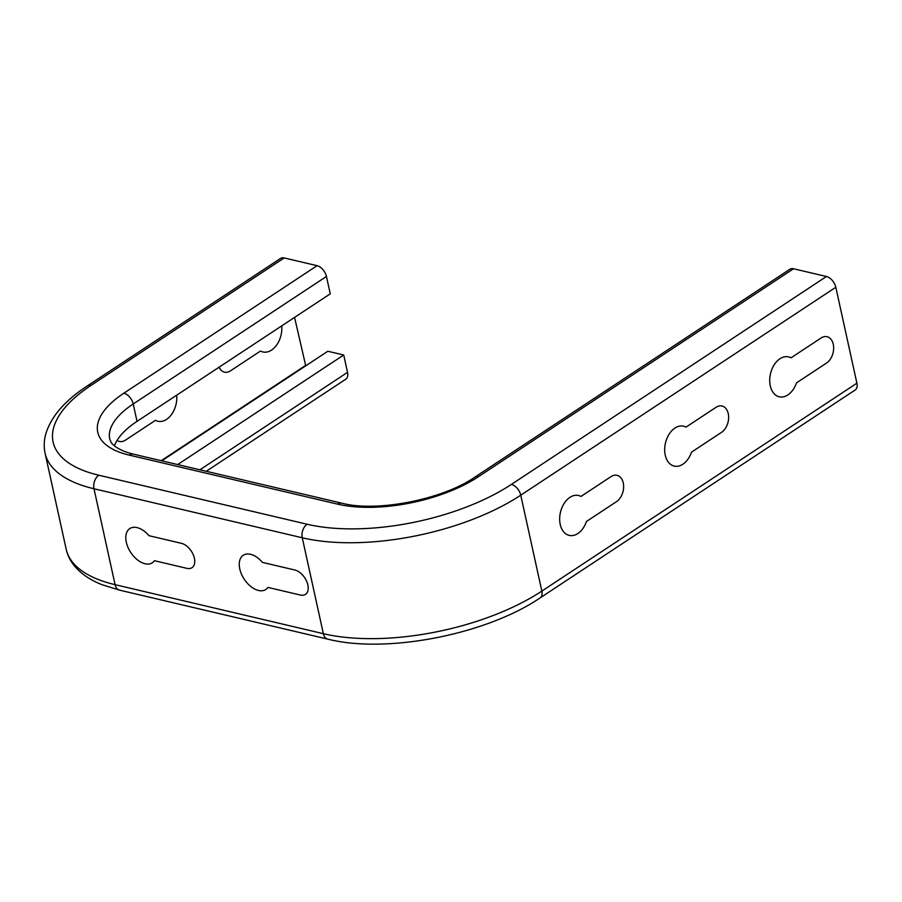<?xml version="1.0" encoding="UTF-8"?>
<svg xmlns="http://www.w3.org/2000/svg" width="902" height="902" viewBox="0 0 902 902"><rect width="100%" height="100%" fill="white"/><g stroke="black" fill="none" stroke-linecap="round" stroke-linejoin="round"><path stroke-width="1.35" d="M616.528 501.625A14.184 9.55 103.2 0 0 623.237 482.874A14.184 9.55 103.2 0 0 611.037 476.606L580.978 496.438A20.487 13.789 103.2 0 0 561.461 508.908A20.487 13.789 103.2 0 0 567.121 534.638A20.487 13.789 103.2 0 0 586.48 521.457L616.528 501.625M721.555 432.317A14.184 9.55 103.2 0 0 728.252 413.578A14.184 9.55 103.2 0 0 716.053 407.298L685.994 427.131A20.487 13.789 103.2 0 0 666.477 439.612A20.487 13.789 103.2 0 0 672.137 465.342A20.487 13.789 103.2 0 0 691.496 452.161L721.555 432.317M826.57 363.021A14.184 9.55 103.2 0 0 833.268 344.271A14.184 9.55 103.2 0 0 821.068 338.002L791.009 357.835A20.487 13.789 103.2 0 0 771.503 370.305A20.487 13.789 103.2 0 0 777.152 396.034A20.487 13.789 103.2 0 0 796.511 382.854L826.57 363.021M294.898 570.03A14.184 8.535 56.6 0 1 307.853 584.947A14.184 8.535 56.6 0 1 300.4 595.049L267.928 587.405A20.487 12.335 56.6 0 1 247.001 582.827A20.487 12.335 56.6 0 1 241.341 557.086A20.487 12.335 56.6 0 1 262.426 562.386L294.898 570.03M181.426 543.331A14.184 8.535 56.6 0 1 194.392 558.237A14.184 8.535 56.6 0 1 186.928 568.35L154.456 560.706A20.487 12.335 56.6 0 1 133.53 556.117A20.487 12.335 56.6 0 1 127.881 530.387A20.487 12.335 56.6 0 1 148.954 535.687L181.426 543.331M117.091 440.379A14.184 9.55 103.2 0 0 125.434 440.153L155.482 420.321A20.487 13.789 103.2 0 0 170.478 415.833A20.487 13.789 103.2 0 0 176.691 395.177M219.096 367.204A14.184 9.55 103.2 0 0 230.45 370.857L260.509 351.025A20.487 13.789 103.2 0 0 275.493 346.537A20.487 13.789 103.2 0 0 281.706 325.881M206.242 471.284L345.804 379.19A10.249 6.167 -123.4 0 0 347.529 372.368L199.906 469.784M177.683 464.564L343.718 354.993L347.529 372.368M284.186 257.949A10.249 6.167 -123.4 0 0 280.522 258.434L87.291 385.943A10.249 6.167 56.6 0 1 90.944 385.458L284.186 257.949L317.087 265.684L123.856 393.204A10.249 6.167 56.6 0 1 133.214 403.972L326.445 276.463A10.249 6.167 -123.4 0 0 317.087 265.684M326.445 276.463L330.267 293.838L137.036 421.347A91.406 39.26 167.6 0 0 114.441 445.847M294.559 317.391L305.744 365.829M161.796 460.821L327.832 351.261L343.718 354.993M856.9 383.192L541.843 591.092A10.249 6.167 56.6 0 1 540.106 597.913L855.164 390.002A10.249 6.167 -123.4 0 0 856.9 383.192L835.816 287.276A10.249 6.167 -123.4 0 0 826.446 276.508L793.546 268.762A10.249 6.167 -123.4 0 0 789.893 269.247L474.835 477.158C442.431 499.674 376.596 512.415 341.903 503.203L133.631 454.191C114.351 449.546 110.687 441.721 110.98 442.036L109.751 439.094A91.406 39.26 167.6 0 1 133.214 403.972L137.036 421.347M161.232 460.685L305.18 365.693M123.856 393.204A101.655 43.657 -12.4 0 0 129.302 455.127A10.249 6.889 -76.8 0 1 133.631 454.191M129.302 455.127L337.562 504.139A10.249 6.889 -76.8 0 1 341.903 503.203M337.562 504.139A101.655 43.657 -12.4 0 0 478.488 476.673A10.249 6.167 -123.4 0 0 474.835 477.158M478.488 476.673L793.546 268.762M327.843 639.157L119.571 590.145A10.249 6.889 103.2 0 1 115.095 584.676L323.356 633.689L302.271 537.784A157.602 67.684 -12.4 0 0 520.758 495.187L541.843 591.092A157.602 67.684 167.6 0 1 323.356 633.689A10.249 6.889 103.2 0 0 327.843 639.157C386.575 654.018 486.358 634.467 540.106 597.913M87.291 385.943C69.646 397.534 52.023 413.274 45.765 434.031C43.961 440.514 43.747 446.941 45.1 453.3A157.602 67.684 -12.4 0 0 94 488.76L115.095 584.676A157.602 67.684 167.6 0 1 66.184 549.217C67.616 555.542 70.503 561.258 74.832 566.388C81.496 574.112 90.572 580.234 102.084 584.721L119.571 590.145M98.848 475.23A10.249 6.889 -76.8 0 0 94 488.76L302.271 537.784A10.249 6.889 -76.8 0 1 307.108 524.242L98.848 475.23A147.353 63.287 167.6 0 1 90.944 385.458M826.446 276.508L511.389 484.408A10.249 6.167 -123.4 0 1 520.758 495.187L835.816 287.276M511.389 484.408A147.353 63.287 167.6 0 1 307.108 524.242M45.1 453.3L66.184 549.217"/></g></svg>
